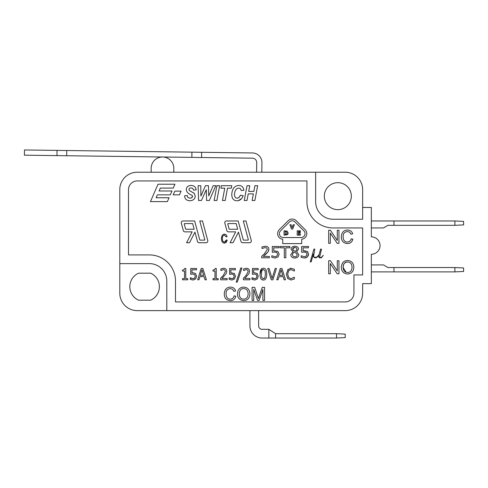 <?xml version="1.0" encoding="UTF-8"?>
<svg xmlns="http://www.w3.org/2000/svg" width="488" height="488" viewBox="0 0 488 488"><rect width="100%" height="100%" fill="white"/><g stroke="black" fill="none" stroke-linecap="round" stroke-linejoin="round"><path stroke-width="0.73" d="M256.584 172.234L256.712 162.589A4.349 4.349 0 0 0 252.418 158.179L191.857 157.386L191.924 152.165L201.654 152.293L201.587 157.514M56.956 155.611L57.029 150.389L66.758 150.517L66.685 155.739L24.4 155.184L24.467 149.962L57.029 150.389M261.812 172.234L261.934 162.656A9.577 9.577 0 0 0 252.485 152.958L201.654 152.293M191.857 157.386L66.685 155.739M191.924 152.165L66.758 150.517M151.176 172.234L151.176 168.317A11.316 11.316 0 0 1 162.644 157.002A11.316 11.316 0 0 1 173.807 168.317L173.807 172.234M362.639 207.479L371.337 207.479L371.337 236.857A8.705 8.705 0 0 1 380.042 245.562A8.705 8.705 0 0 1 371.337 254.266L371.337 283.638L362.639 283.638L362.639 293.215A17.409 17.409 0 0 1 345.23 310.624L137.207 310.624A17.409 17.409 0 0 1 119.798 293.215L119.798 189.637A17.409 17.409 0 0 1 137.207 172.234L345.23 172.234A17.409 17.409 0 0 1 362.639 189.637L362.639 219.234L333.042 219.234A17.409 17.409 0 0 1 315.638 201.825L315.638 172.234M371.337 264.929L383.525 264.929L387.875 267.54L454.895 267.54L454.895 271.889L463.6 271.456L463.6 267.973L454.895 267.54M371.337 271.889L454.895 271.889M393.969 271.889L393.969 267.54M371.337 220.972L454.895 220.972L454.895 225.328L463.6 224.889L463.6 221.406L454.895 220.972M371.337 227.939L383.525 227.939L387.875 225.328L454.895 225.328M393.969 225.328L393.969 220.972M258.628 310.624L258.628 325.856A3.483 3.483 0 0 0 262.105 329.333L268.851 329.333L275.598 333.688L336.525 333.688L336.525 338.038L345.23 337.605L345.23 334.121L336.525 333.688M268.851 329.333L268.864 338.038L275.598 338.038L275.598 333.688M275.598 338.038L336.525 338.038M249.923 310.624L249.923 325.856A12.188 12.188 0 0 0 262.105 338.038L268.864 338.038M175.503 281.027A26.114 26.114 0 0 0 149.395 254.919L128.503 254.919L128.503 189.637A8.705 8.705 0 0 1 137.207 180.938L306.934 180.938L306.934 201.825A26.114 26.114 0 0 0 333.042 227.939L362.639 227.939L362.639 274.939L353.934 274.939L353.934 293.215A8.705 8.705 0 0 1 345.23 301.919L175.503 301.919L175.503 281.027M225.505 241.774L224.468 242.146C223.114 242.097 222.412 240.901 222.357 238.565C222.296 236.521 223.022 235.375 224.535 235.118L226.279 236.936L227.127 236.668L226.2 234.795L224.547 234.13C222.626 234.222 221.601 235.704 221.473 238.571C221.46 241.407 222.485 242.933 224.541 243.134L226.261 242.39L227.243 240.224L226.383 239.931L225.615 241.676M191.436 191.668L190.094 190.973M187.319 195.633L184.714 195.694C184.592 198.866 186.331 200.55 189.936 200.745C193.352 200.47 195.115 198.897 195.212 196.017L194.273 193.425L193.291 192.662M192.498 196.548L192.376 197.018M191.699 197.817L189.954 198.195L187.746 197.408L187.319 195.542M192.455 195.975L191.906 197.658L189.954 198.195M243.122 195.816L240.413 195.182L239.364 197.183M238.333 197.951L237.144 198.219C235.49 198.165 234.6 196.926 234.472 194.499C234.752 190.497 236.18 188.356 238.754 188.081L240.407 188.661L241.249 190.527L243.872 190.247C243.469 187.166 241.78 185.568 238.803 185.452C234.484 185.8 232.136 188.777 231.763 194.383C231.861 198.585 233.599 200.714 236.961 200.763L237.321 200.757M238.339 200.623L241.621 198.585M267.546 252.534L268.424 251.302M268.717 250.588L268.894 249.344C268.815 247.355 267.576 246.318 265.173 246.233L261.983 246.934L261.983 248.532L265.143 247.544L266.771 248.044L267.351 249.417L264.063 254.169M264.905 255.09L266.765 253.364M264.813 253.467L261.708 256.188L261.708 257.786L269.376 257.786L269.376 256.474L263.416 256.359M276.11 252.192L276.873 252.552L277.629 254.187L276.958 256.035L275.006 256.719L271.804 255.767L271.804 257.365L275.037 258.03L278.093 256.926L279.173 254.193L277.898 251.46L273.75 250.814L273.75 247.8L279.099 247.8L279.099 246.471L272.292 246.471L272.292 252.302L274.646 252.021L276.873 252.552M308.245 255.73L308.544 254.193L307.269 251.46L303.121 250.814L303.121 247.8L308.471 247.8L308.471 246.471L301.663 246.471L301.663 252.302L302.584 252.137M305.665 257.89L307.464 256.926L308.544 254.016M308.056 252.259L307.806 251.93M347.523 242.054L347.34 242.06C344.644 241.987 343.241 240.2 343.131 236.686C343.003 233.624 344.449 231.904 347.48 231.519L349.658 232.172L350.976 234.246L352.678 233.844C351.915 231.373 350.195 230.104 347.523 230.037C343.674 230.177 341.618 232.398 341.35 236.698C341.344 240.956 343.387 243.237 347.493 243.542C350.286 243.506 352.086 242.048 352.891 239.175L351.122 238.913M350.024 241.017L348.92 241.761M353.776 268.18L353.818 267.278C353.617 263.044 351.537 260.787 347.578 260.5L347.401 260.507M346.59 260.568L346.01 260.671M343.009 262.41L341.807 264.423M341.338 267.125L341.332 267.43C341.496 271.395 343.582 273.591 347.578 274.006C351.433 273.817 353.513 271.578 353.818 267.278M352.806 271.206L353.257 270.315M191.326 278.306L190.332 277.776L190.332 279.374L193.077 280.039L195.67 278.935L196.585 276.202L195.505 273.469L192.967 272.761M191.985 272.822L193.059 272.755L191.985 272.822L191.985 269.809L196.524 269.809L196.524 268.479L190.747 268.479L190.747 274.311L191.534 274.146M190.747 274.311L192.742 274.03L194.627 274.561L195.273 276.196L194.7 278.044L193.047 278.727L191.656 278.447M194.7 278.044L194.297 278.398M230.196 278.306L229.201 277.776L229.201 279.374L231.946 280.039L234.539 278.935L235.454 276.202L234.374 273.469L230.855 272.822L230.855 269.809L235.387 269.809L235.387 268.479L229.616 268.479L229.616 274.311L231.611 274.03L233.496 274.561L234.142 276.196L233.569 278.044L231.916 278.727L230.525 278.447M233.569 278.044L233.166 278.398M229.616 274.311L230.397 274.146M252.985 278.306L251.985 277.776L251.985 279.374L254.73 280.039L257.329 278.935L258.243 276.116M257.426 273.713L254.712 272.755L253.644 272.822L253.644 269.809L258.176 269.809L258.176 268.479L252.406 268.479L252.406 274.311L253.187 274.146M252.406 274.311L254.4 274.03L256.285 274.561L256.932 276.196L256.359 278.044L254.706 278.727L253.315 278.447M256.359 278.044L255.95 278.398M261.513 268.876L260.061 274.36M261.531 279.429L263.386 280.039C265.625 280.1 266.729 278.136 266.704 274.134C266.747 270.193 265.643 268.229 263.386 268.241C261.141 268.193 260.031 270.163 260.061 274.146C260.012 278.111 261.123 280.075 263.386 280.039M288.17 269.291L286.377 274.152L287.688 278.569L291.08 280.002L294.337 278.971L294.337 277.208L291.013 278.697L288.683 277.599L287.707 274.152L288.646 270.7L291.007 269.565L294.337 271.06L294.337 269.278L291.086 268.278L289.957 268.4M226.023 288.859L224.834 290.72M224.285 293.599L224.279 293.776C224.273 298.04 226.316 300.321 230.421 300.626C233.215 300.59 235.021 299.132 235.826 296.259L234.094 295.82C233.551 298.028 232.276 299.138 230.269 299.144C227.573 299.071 226.17 297.277 226.06 293.77C225.932 290.708 227.377 288.988 230.409 288.603L232.587 289.256L233.904 291.33L235.606 290.921C234.844 288.457 233.124 287.188 230.452 287.121C226.603 287.261 224.547 289.476 224.279 293.776M294.661 251.033L293.056 250.118M293.007 250.069L292.611 249.02L293.142 247.855M293.935 247.44L296.399 247.812L297.027 249.106L295.606 251.369M346.187 272.322L343.113 267.448C343.009 264.191 344.504 262.373 347.59 261.983C350.421 262.147 351.903 263.904 352.037 267.259C351.848 270.7 350.36 272.457 347.572 272.524L346.962 272.487M262.739 269.602L263.386 269.498L264.996 270.681L265.393 274.134L264.886 277.861M264.685 278.178L263.386 278.782L261.745 277.562L261.373 274.146L261.885 270.389M262.276 269.876L262.623 269.651M243.86 299.138L243.677 299.144C240.907 299.022 239.425 297.332 239.218 294.069C239.492 290.281 240.981 288.463 243.695 288.603C246.525 288.768 248.008 290.525 248.142 293.88L248.142 294.057M288.164 233.16L287.2 231.147L284.053 230.806L284.053 235.155L287.341 234.71M287.664 234.405L288.018 233.813M300.358 230.806L297.21 230.806L297.21 235.155L300.358 235.155L300.358 234.313L298.327 234.313L298.327 233.24L300.212 233.24L300.212 232.398L298.327 232.398L298.327 231.648L300.358 231.648L300.358 230.806M283.302 237.54A3.916 3.916 0 0 1 280.533 230.855L289.445 221.942A3.916 3.916 0 0 1 294.984 221.942L303.896 230.855A3.916 3.916 0 0 1 301.126 237.54L283.302 237.54M301.712 243.603L301.712 239.248A5.655 5.655 0 0 0 305.128 229.622L296.216 220.71A5.655 5.655 0 0 0 288.213 220.71L279.301 229.622A5.655 5.655 0 0 0 282.717 239.248L282.717 243.603L301.712 243.603M291.495 229.061L292.751 229.061L294.337 224.712L293.184 224.712L292.135 227.768L291.08 224.712L289.909 224.712L291.495 229.061M287.005 232.971L286.413 234.167L285.175 234.338L285.175 231.617L286.358 231.763L287.005 232.971M287.188 234.813L288.17 232.983M254.693 287.353L252.095 287.353L252.095 300.407L253.754 300.407L253.754 289.293L257.536 300.407L259.091 300.407L262.898 289.482L262.898 300.407L264.563 300.407L264.563 287.353L262.245 287.353L258.414 298.528L254.693 287.353M243.683 300.626C247.538 300.437 249.618 298.199 249.923 293.898C249.722 289.665 247.642 287.401 243.683 287.121C239.767 287.261 237.68 289.567 237.436 294.05C237.601 298.015 239.687 300.205 243.683 300.626M282.784 275.354L279.392 275.354L281.094 269.772L282.784 275.354M279.008 276.653L283.18 276.653L284.114 279.795L285.474 279.795L281.972 268.479L280.271 268.479L276.769 279.795L278.062 279.795L279.008 276.653M271.236 279.795L272.938 279.795L276.44 268.479L275.134 268.479L272.115 278.459L269.095 268.479L267.735 268.479L271.236 279.795M265.002 277.587L263.386 278.782M258.243 276.202L257.158 273.469M243.414 278.197L243.414 279.795L249.917 279.795L249.917 278.483L244.756 278.483L248.965 273.615L249.514 271.352C249.441 269.364 248.392 268.327 246.361 268.241L243.658 268.943L243.658 270.541L246.324 269.553L247.709 270.053L248.203 271.426L246.05 275.476L243.414 278.197M240.791 267.973L236.192 282.107L237.308 282.107L241.932 267.973L240.791 267.973M220.631 278.197L220.631 279.795L227.133 279.795L227.133 278.483L221.967 278.483L226.182 273.615L226.725 271.352C226.658 269.364 225.602 268.327 223.577 268.241L220.869 268.943L220.869 270.541L223.541 269.553L224.919 270.053L225.413 271.426L223.26 275.476L220.631 278.197M214.994 278.642L213 278.642L213 279.795L218.191 279.795L218.191 278.642L216.233 278.642L216.233 268.443L215.232 268.443L214.567 269.712L213 270.023L213 271.06L214.994 271.06L214.994 278.642M203.697 275.354L200.312 275.354L202.008 269.772L203.697 275.354M199.921 276.653L204.094 276.653L205.027 279.795L206.387 279.795L202.886 268.479L201.184 268.479L197.683 279.795L198.976 279.795L199.921 276.653M184.525 278.642L182.53 278.642L182.53 279.795L187.721 279.795L187.721 278.642L185.763 278.642L185.763 268.443L184.763 268.443L184.098 269.712L182.53 270.023L182.53 271.06L184.525 271.06L184.525 278.642M347.572 272.524C344.803 272.402 343.32 270.712 343.113 267.448C343.387 263.666 344.876 261.842 347.59 261.983M337.3 270.98L330.437 260.732L328.662 260.732L328.662 273.786L330.315 273.786L330.315 263.538L337.184 273.786L338.953 273.786L338.953 260.732L337.3 260.732L337.3 270.98M351.165 238.736C350.915 240.663 349.64 241.767 347.34 242.06M337.3 240.517L330.437 230.269L328.662 230.269L328.662 243.323L330.315 243.323L330.315 233.075L337.184 243.323L338.953 243.323L338.953 230.269L337.3 230.269L337.3 240.517M321.415 257.786L323.312 255.273L321.305 257.505L320.207 257.505L319.677 256.987L321.507 249.148L320.61 249.075L319.146 254.468L318.213 255.724L317.011 256.914L314.711 257.505L313.577 256.371L314.79 249.148L313.918 249.075L310.258 261.861L311.143 261.928L313.424 253.949L313.302 256.474L314.614 257.786L315.913 257.786L317.188 257.164L318.957 255.194L318.78 257.091L319.475 257.786L321.415 257.786M301.663 252.302L304.018 252.021L306.244 252.552L307.001 254.187L306.33 256.035L304.378 256.719L301.175 255.767L301.175 257.365L304.408 258.03L307.464 256.926M307.269 251.46L304.39 250.747M295.697 251.393L293.849 250.673L292.611 249.02L294.801 247.331M297.265 254.779L296.6 256.34L294.831 256.908L293.032 256.243L292.324 254.547L293.831 252.095L295.752 252.808L297.265 254.779M292.879 251.747L290.781 254.663C290.897 256.779 292.239 257.902 294.813 258.048C297.302 257.884 298.644 256.749 298.827 254.638L296.637 251.814L298.522 249.094C298.412 247.3 297.174 246.336 294.813 246.214C292.489 246.355 291.244 247.349 291.086 249.197L292.879 251.747M284.321 257.786L285.822 257.786L285.822 247.812L289.872 247.812L289.872 246.471L280.271 246.471L280.271 247.812L284.321 247.812L284.321 257.786M263.276 256.474L268.248 251.607L268.894 249.344M244.244 200.495L246.989 200.495L248.227 193.889L253.37 193.889L252.131 200.495L254.87 200.495L257.658 185.696L254.913 185.696L253.845 191.418L248.703 191.418L249.771 185.696L247.032 185.696L244.244 200.495M236.961 200.763C239.937 200.721 242.005 199.012 243.176 195.645M240.413 195.182L239.089 197.451L237.144 198.219M220.881 188.167L224.779 188.167L222.461 200.495L225.2 200.495L227.524 188.167L231.367 188.167L231.831 185.696L221.345 185.696L220.881 188.167M216.867 200.495L219.649 185.696L216.91 185.696L214.122 200.495L216.867 200.495M206.284 189.679L206.589 200.495L209.364 200.495L215.806 185.696L213.14 185.696L208.754 195.938L208.449 185.696L205.485 185.696L200.91 196.054L200.794 185.696L198.11 185.696L198.616 200.495L201.434 200.495L206.284 189.679M194.273 193.425L189.381 190.479L188.941 189.429L189.423 188.307L191.052 187.862L192.784 188.435L193.474 190.064L196.103 189.93C195.901 187.081 194.224 185.593 191.058 185.452C187.947 185.647 186.367 187.087 186.325 189.783C186.709 192.235 188.6 194.065 192.01 195.261L192.504 196.365M184.281 224.132A0.433 0.433 0 0 1 184.702 223.583L192.65 223.583L194.175 229.244L185.989 229.244A0.433 0.433 0 0 1 185.574 228.921L184.281 224.132M192.156 231.855L186.587 242.731L189.521 242.731L194.95 232.123L197.463 241.444A1.738 1.738 0 0 0 199.147 242.731L206.076 242.731A1.738 1.738 0 0 0 207.76 240.541L202.489 220.972L199.781 220.972L204.795 239.571A0.433 0.433 0 0 1 204.374 240.12L200.147 240.12A0.433 0.433 0 0 1 199.726 239.797L194.651 220.972L183 220.972A1.738 1.738 0 0 0 181.316 223.169L183.311 230.562A1.738 1.738 0 0 0 184.989 231.855L192.156 231.855M173.264 188.087L174.954 184.214L158.027 184.214L150.438 201.617L167.366 201.617L169.055 197.744L156.081 197.744L157.386 194.864L170.312 194.864L172.002 190.985L159.076 190.985L160.339 188.087L173.264 188.087M173.234 194.864L179.468 194.864L181.097 191.125L174.863 191.125L173.234 194.864M227.798 224.132A0.433 0.433 0 0 1 228.219 223.583L236.174 223.583L237.693 229.244L229.512 229.244A0.433 0.433 0 0 1 229.092 228.921L227.798 224.132M242.664 242.731L249.594 242.731A1.738 1.738 0 0 0 251.277 240.541L246.007 220.972L243.299 220.972L248.313 239.571A0.433 0.433 0 0 1 247.892 240.12L243.664 240.12A0.433 0.433 0 0 1 243.244 239.797L238.174 220.972L226.517 220.972A1.738 1.738 0 0 0 224.834 223.169L226.829 230.562A1.738 1.738 0 0 0 228.512 231.855L235.68 231.855L230.104 242.731L233.038 242.731L238.473 232.123L240.981 241.444A1.738 1.738 0 0 0 242.664 242.731M226.383 239.931L224.468 242.146M138.531 273.195L150.682 273.195A14.799 14.799 0 0 1 150.682 300.175L138.531 300.175A14.799 14.799 0 0 1 138.531 273.195M324.337 196.17A13.493 13.493 0 0 1 344.577 184.482A13.493 13.493 0 0 1 344.577 207.851A13.493 13.493 0 0 1 324.337 196.17M248.142 293.88C247.898 297.351 246.409 299.107 243.677 299.144M291.086 268.278L287.676 269.791M261.751 270.688L263.386 269.498M254.706 278.727L252.082 277.776M231.916 278.727L229.293 277.776M193.047 278.727L190.424 277.776M347.578 260.5C343.662 260.641 341.576 262.953 341.332 267.43M166.798 310.624L166.798 281.027A17.409 17.409 0 0 0 149.395 263.624L119.798 263.624"/></g></svg>
